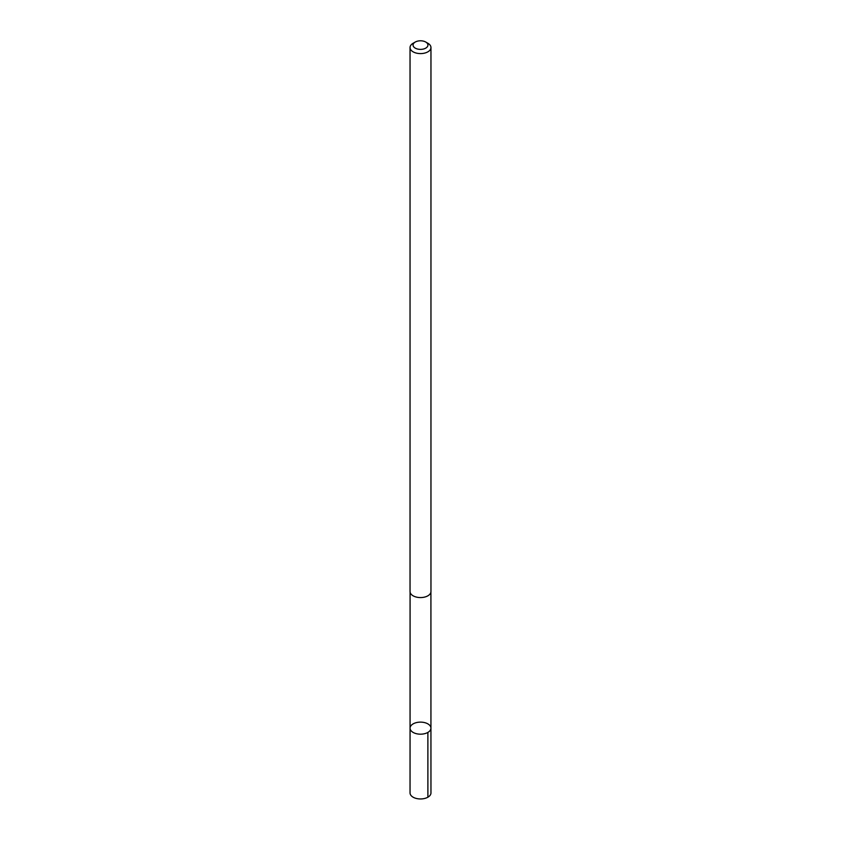 <?xml version="1.0" encoding="UTF-8"?>
<svg xmlns="http://www.w3.org/2000/svg" width="841" height="841" viewBox="0 0 841 841"><rect width="100%" height="100%" fill="white"/><g stroke="black" fill="none" stroke-linecap="round" stroke-linejoin="round"><path stroke-width="1.26" d="M430.876 727.465A10.439 6.034 180 0 1 430.939 728.148A10.439 6.034 180 0 1 420.5 734.182A10.439 6.034 180 0 1 410.061 728.148A10.439 6.034 180 0 1 419.901 722.135A10.439 6.034 180 0 1 430.876 727.465M410.04 792.926A10.46 6.034 0 0 0 410.114 793.61A10.46 6.034 0 0 0 421.099 798.95A10.46 6.034 0 0 0 430.96 792.926L430.939 728.148A10.439 6.034 180 0 1 420.5 734.182A10.439 6.034 180 0 1 410.061 728.148L410.04 792.926M415.244 42.05L413.11 43.28A10.46 6.034 0 0 0 410.04 47.548L410.04 591.538A10.46 6.034 0 0 0 410.114 592.232A10.46 6.034 0 0 0 421.099 597.562A10.46 6.034 0 0 0 430.96 591.538L430.96 47.548A10.46 6.034 0 0 0 427.89 43.28L425.756 42.05A7.443 4.3 0 0 0 415.244 42.05A7.443 4.3 0 0 0 413.11 45.582A7.443 4.3 0 0 0 423.738 48.957A7.443 4.3 0 0 0 425.756 42.05M410.04 47.548A10.46 6.034 0 0 0 410.114 48.242A10.46 6.034 0 0 0 421.099 53.582A10.46 6.034 0 0 0 430.96 47.548M427.88 732.416L427.89 797.194M410.082 592.075L410.061 728.148M430.918 592.075L430.939 728.148"/></g></svg>
